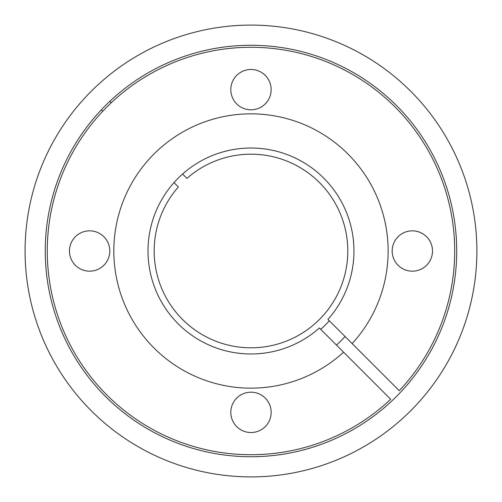 <?xml version="1.0" encoding="UTF-8"?>
<svg xmlns="http://www.w3.org/2000/svg" width="502" height="502" viewBox="0 0 502 502"><rect width="100%" height="100%" fill="white"/><g stroke="black" fill="none" stroke-linecap="round" stroke-linejoin="round"><path stroke-width="0.75" d="M250.981 456.732A205.732 205.732 0 0 1 45.249 251A205.732 205.732 0 0 1 250.981 45.268A205.732 205.732 0 0 1 456.707 251A205.732 205.732 0 0 1 250.981 456.732M250.981 476.9A225.9 225.9 0 0 1 25.081 251A225.9 225.9 0 0 1 250.981 25.1A225.9 225.9 0 0 1 476.881 251A225.9 225.9 0 0 1 250.981 476.9M319.391 327.969A102.979 102.979 0 0 1 151.008 275.698A102.979 102.979 0 0 1 275.68 151.027A102.979 102.979 0 0 1 327.95 319.41L352.147 343.606A137.153 137.153 0 0 0 284.527 118.014A137.153 137.153 0 0 0 117.989 284.546A137.153 137.153 0 0 0 343.588 352.166L319.391 327.969M352.147 343.606L399.241 390.707A203.712 203.712 0 0 0 301.752 53.714A203.712 203.712 0 0 0 53.695 301.771A203.712 203.712 0 0 0 390.688 399.259L343.588 352.166M412.337 230.832A20.168 20.168 0 0 0 392.169 251A20.168 20.168 0 0 0 412.337 271.168A20.168 20.168 0 0 0 432.504 251A20.168 20.168 0 0 0 412.337 230.832M250.981 69.471A20.168 20.168 0 0 0 230.807 89.645A20.168 20.168 0 0 0 250.981 109.812A20.168 20.168 0 0 0 271.149 89.645A20.168 20.168 0 0 0 250.981 69.471M89.62 230.832A20.168 20.168 0 0 0 69.452 251A20.168 20.168 0 0 0 89.62 271.168A20.168 20.168 0 0 0 109.794 251A20.168 20.168 0 0 0 89.62 230.832M250.981 392.187A20.168 20.168 0 0 0 230.807 412.355A20.168 20.168 0 0 0 250.981 432.529A20.168 20.168 0 0 0 271.149 412.355A20.168 20.168 0 0 0 250.981 392.187M320.74 329.318A104.88 104.88 0 0 0 329.299 320.759M345.031 336.497A127.106 127.106 0 0 1 336.478 345.056M109.85 101.31L111.275 102.741M87.022 95.6A225.9 225.9 0 0 0 194.462 469.715A225.9 225.9 0 0 0 469.696 194.481A225.9 225.9 0 0 0 95.581 87.041M102.715 111.293L101.291 109.869M182.571 174.031L186.932 178.398A96.817 96.817 0 0 1 344.999 227.895A96.817 96.817 0 0 1 227.877 345.018A96.817 96.817 0 0 1 178.379 186.957L174.012 182.59"/></g></svg>
